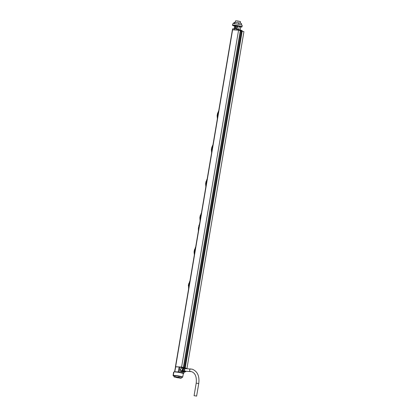 <?xml version="1.0" encoding="UTF-8"?>
<svg xmlns="http://www.w3.org/2000/svg" width="417" height="417" viewBox="0 0 417 417"><rect width="100%" height="100%" fill="white"/><g stroke="black" fill="none" stroke-linecap="round" stroke-linejoin="round"><path stroke-width="0.63" d="M186.237 368.513L186.941 368.55L185.69 368.201A2.252 1.6 93.3 0 0 184.934 367.653A2.252 1.6 -86.7 0 0 184.689 367.612L184.012 367.57A2.252 1.6 -86.7 0 0 182.297 369.556A2.252 1.6 -86.7 0 0 183.511 372.027A2.252 1.6 93.3 0 0 183.751 372.068L184.429 372.105A2.252 1.6 93.3 0 0 185.513 371.615M184.825 367.627L241.735 31.15L243.924 31.661L186.941 368.55M240.244 31.056L241.709 31.296M238.576 30.165L181.593 367.059L183.334 367.544L240.312 30.655L238.576 30.165L232.425 29.836A4.759 0.516 9.6 0 0 232.399 29.878L175.421 366.767A4.759 0.516 -170.4 0 0 175.494 366.882M242.183 31.176L185.252 367.794M181.593 367.059L175.442 366.725A4.759 0.516 -170.4 0 0 175.421 366.767M183.334 367.544L180.769 367.247L182.792 367.815M198.367 231.107L198.377 228.109L199.712 223.137M199.581 223.929L198.555 229.991M195.5 248.037L194.551 253.666M195.589 247.51L194.442 254.287M195.662 247.083L194.708 249.502L195.192 249.522M195.667 247.062L194.781 249.402L195.484 247.276M194.338 254.912L194.072 251.858L194.379 252.082L194.108 251.852L194.489 249.601L194.087 251.852M194.343 254.902L194.541 249.512M194.332 254.949L194.379 252.082M194.765 252.045L194.228 251.863M194.322 252.024L194.072 251.858L194.687 249.502M189.745 282.074L188.792 287.704M189.834 281.548L188.687 288.324M189.907 281.105L188.948 283.539L189.438 283.56M189.026 283.435L189.725 281.313M188.583 288.95L188.567 286.13M188.583 288.939L188.604 286.104L188.317 285.895L188.708 283.649L188.317 285.895M188.854 283.643L188.354 285.895L188.625 286.119L188.932 283.539M189.021 283.451L189.907 281.126M189.01 286.083L188.474 285.9M188.573 288.986L188.604 286.114M201.26 213.999L200.306 219.623M201.348 213.473L200.202 220.249M200.097 220.864L199.988 217.825M200.097 220.869L199.868 217.815L200.249 215.563L199.842 217.815M200.535 215.365L201.421 213.024L200.462 215.459L200.952 215.485M200.541 215.36L201.239 213.238M200.525 218.002L200.124 217.966L200.296 215.469M207.014 179.956L206.066 185.586M207.103 179.43L205.956 186.206M205.857 186.821L205.743 183.788M205.852 186.832L205.623 183.777L206.003 181.52L205.602 183.777M206.999 179.201L206.222 181.421L206.707 181.442M206.123 181.525L205.883 183.923L206.279 183.965M212.774 145.919L211.82 151.548M212.863 145.392L211.716 152.169M211.612 152.784L211.502 149.75M211.612 152.794L211.383 149.739L211.763 147.482L211.356 149.739M212.753 145.158L211.763 147.482L212.467 147.404M211.883 147.488L211.638 149.885L212.039 149.927M218.529 111.881L217.58 117.511M218.617 111.355L217.476 118.131M217.372 118.746L217.257 115.707M217.366 118.756L217.137 115.697L217.518 113.445L217.116 115.697M218.69 110.927L217.518 113.445L218.221 113.367M218.696 110.906L217.81 113.252L218.513 111.12M217.638 113.445L217.398 115.848L217.794 115.89M217.57 113.356L217.101 115.702L217.393 115.921M211.81 147.394L211.346 149.739L211.633 149.958M206.055 181.431L205.586 183.782L205.878 183.996M184.074 367.575L240.958 31.254M182.385 367.778L179.852 367.069L179.659 369.092L180.493 369.321A1.96 1.397 93.3 0 0 180.577 370.572L182.688 370.796M180.733 370.645L180.405 372.464L178.215 371.954L179.128 366.955L179.852 367.069M179.128 366.955L175.51 366.84M178.215 371.954L174.593 371.771L175.526 366.762M180.405 372.464L180.238 372.459A3.857 0.417 -170.4 0 0 175.958 371.823A3.857 0.417 -170.4 0 0 174.827 371.933L174.827 371.933M173.3 375.561L173.826 372.084A4.822 0.521 9.6 0 1 178.669 372.376A4.822 0.521 9.6 0 1 183.334 373.695L182.688 377.15A4.759 0.516 -170.4 0 0 178.08 375.847A4.759 0.516 -170.4 0 0 173.3 375.561A4.759 0.516 -170.4 0 0 173.342 375.649L173.081 375.644A5.082 0.547 9.6 0 0 173.222 375.727L173.628 375.816A4.759 0.516 -170.4 0 0 173.931 375.936M173.597 372.162L173.316 375.618M181.901 377.296A4.759 0.516 -170.4 0 0 182.688 377.15M181.598 377.979L182.067 376.916L175.036 375.529L173.92 375.795L174.019 376.937L180.561 378.229L181.598 377.979L175.057 376.687L174.019 376.937M179.107 376.092L178.846 377.213M175.036 375.529L175.057 376.687M179.221 377.849L176.401 377.067L175.807 377.119L176.344 377.364M176.219 377.109L176.579 377.557L178.471 377.666L178.565 377.38M178.184 377.223L178.518 377.604M178.471 377.666L176.396 377.458M178.961 377.802L177.069 377.693L179.138 377.922L179.049 377.494M179.008 377.745L179.44 377.573M179.472 377.62L179.138 377.922M182.438 373.225L182.438 373.215A3.857 0.417 -170.4 0 0 182.104 372.98L182.078 373.142M182.062 373.111L181.02 370.682A1.298 0.698 -22.6 0 1 180.905 370.781L180.54 371.709M182.677 371.37L181.744 371.239A1.543 1.1 -86.7 0 1 180.999 370.64M182.964 373.413L183.569 373.351L182.276 372.991L182.537 371.349M184.689 367.612A2.252 1.6 -86.7 0 0 182.974 369.592A2.252 1.6 -86.7 0 0 184.184 372.063A2.252 1.6 93.3 0 0 184.429 372.105M185.601 368.211A1.704 1.215 -86.7 0 0 184.309 369.712A1.704 1.215 -86.7 0 0 185.226 371.583A1.704 1.215 93.3 0 0 185.409 371.615L184.46 371.557A1.704 1.215 93.3 0 1 184.278 371.526A1.704 1.215 -86.7 0 1 183.36 369.66A1.704 1.215 -86.7 0 1 184.658 368.159L185.601 368.211A1.704 1.215 -86.7 0 1 185.789 368.242A1.704 1.215 93.3 0 1 186.373 368.675M185.409 371.615A1.704 1.215 93.3 0 0 186.227 371.239M185.575 371.187A1.287 0.917 -86.7 0 1 185.435 371.198A1.287 0.917 -86.7 0 1 185.294 371.172A1.287 0.917 -86.7 0 1 184.601 369.759A1.287 0.917 -86.7 0 1 185.581 368.628A1.287 0.917 -86.7 0 1 185.721 368.654M196.24 395.988L194.072 395.723L196.24 395.988M183.172 367.846L181.963 367.742L180.493 369.321M183.563 373.45L183.772 372.068M234.224 29.92L234.401 28.846L232.623 28.82L232.451 29.821L236.913 30.071M241.193 31.27L240.823 31.218M241.036 31.223L241.156 30.53L240.083 30.54M237.627 30.113L237.721 29.565L241.156 30.53M236.689 30.008L236.851 29.054L242.115 30.524L242.006 31.166M240.083 30.53L237.69 29.748M234.401 28.846L236.851 29.054M234.917 28.888L235.428 25.854L234.667 25.807L234.156 28.841M234.651 25.911L234.323 25.578A2.955 0.318 9.6 0 1 238.013 25.885A2.955 0.318 9.6 0 1 238.581 26.005A2.955 0.318 9.6 0 1 240.156 26.563L240.14 26.672M240.176 29.988L240.666 27.1L238.514 26.115L239.848 26.485M238.644 29.555L239.295 26.313M236.564 29.028L237.044 26.198L237.544 26.224L237.059 29.112M237.544 26.224L238.456 26.453L238.514 26.115M237.127 26.203L237.184 25.864C234.198 25.411 233.52 25.489 235.146 26.078M235.615 28.95L236.105 26.047L237.143 26.109M235.428 25.854L236.105 26.047M234.625 26.073A4.822 0.521 9.6 0 1 232.483 25.265A4.822 0.521 9.6 0 1 233.895 25.135A4.822 0.521 9.6 0 1 239.108 25.896A4.822 0.521 9.6 0 1 241.996 26.876A4.822 0.521 9.6 0 1 240.583 27.006A4.822 0.521 9.6 0 1 240.307 26.985M232.483 25.265L232.754 23.821A4.795 0.516 9.6 0 1 234.161 23.691A4.795 0.516 9.6 0 1 239.342 24.447A4.795 0.516 9.6 0 1 242.214 25.421L241.996 26.876M238.607 24.295L238.79 22.799L241.542 23.566L241.558 25.036M234.552 23.717L235 22.273L238.79 22.799M233.551 23.67L233.963 22.523L235 22.273M235.271 22.315L235.532 20.918A2.544 0.276 9.6 0 1 236.277 20.85A2.544 0.276 9.6 0 1 239.024 21.251A2.544 0.276 9.6 0 1 240.546 21.767L240.328 23.227M239.004 21.371L237.654 20.996L237.435 21.246M175.442 366.725L232.425 29.836M198.805 225.587L199.232 225.607M198.805 228.13L198.377 228.109M200.447 215.464L199.832 217.82L200.118 218.039M175.63 366.715L232.608 29.826M174.775 371.756L175.713 366.746M190.621 371.484A1.287 0.917 -86.7 0 1 190.506 371.49A1.287 0.917 -86.7 0 1 190.371 371.464A1.287 0.917 -86.7 0 1 189.678 370.051A1.287 0.917 -86.7 0 1 190.658 368.92A1.287 0.917 -86.7 0 1 190.793 368.941M194.072 395.723L196.204 383.114L198.742 383.541C199.665 376.139 197.507 371.354 192.258 369.186L185.581 368.628M179.112 372.105L179.659 369.092M232.801 28.799L232.634 29.81M200.092 220.911L200.082 217.987M205.847 186.868L205.836 183.944M211.607 152.831L211.596 149.906M217.361 118.793L217.351 115.869M173.592 372.152L173.076 375.639M196.204 383.114C196.824 376.859 195.276 373.043 191.565 371.662L185.435 371.198M196.605 396.15L198.742 383.541M180.655 370.645L182.761 370.859M183.751 373.434L183.965 372.079M175.51 366.798L174.572 371.808M232.441 29.831L232.608 28.856"/></g></svg>

